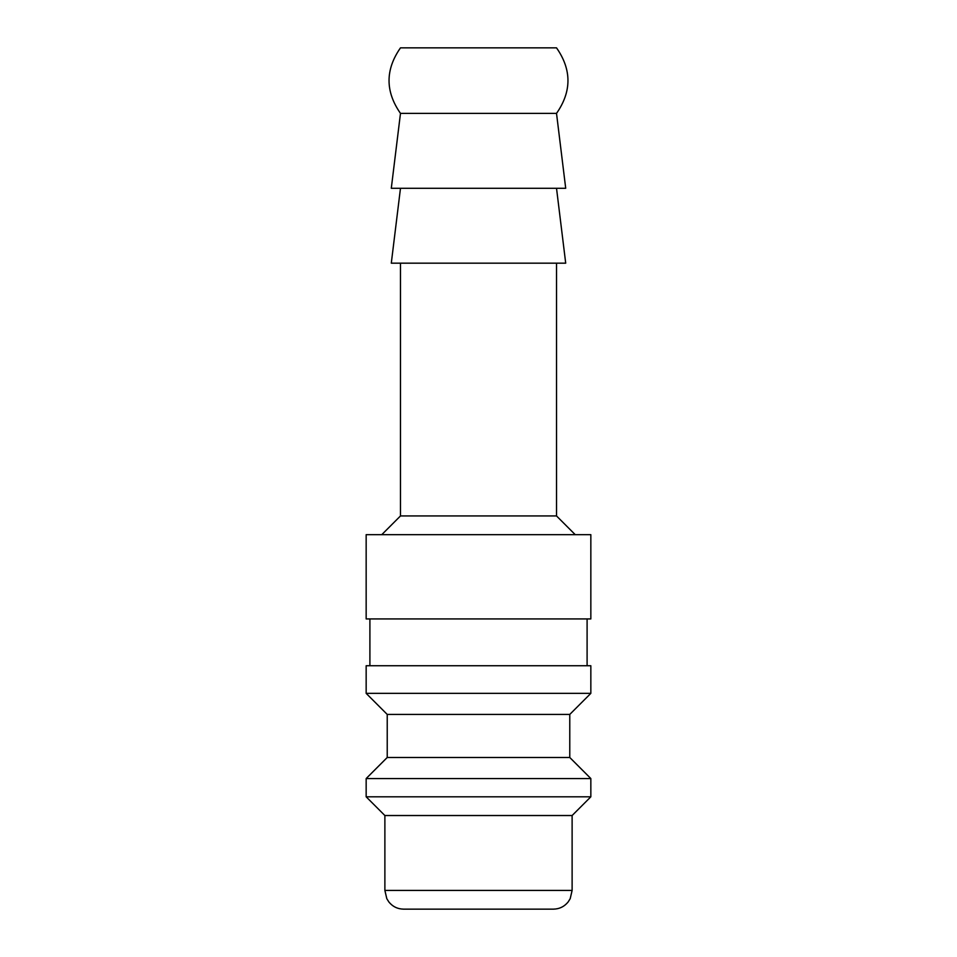 <?xml version="1.0" encoding="UTF-8"?>
<svg xmlns="http://www.w3.org/2000/svg" width="957" height="957" viewBox="0 0 957 957"><rect width="100%" height="100%" fill="white"/><g stroke="black" fill="none" stroke-linecap="round" stroke-linejoin="round"><path stroke-width="1.44" d="M590.84 618.928L590.84 534.676L366.16 534.676L366.16 618.928L590.84 618.928M587.096 665.737L587.096 618.928M369.904 618.928L369.904 665.737M590.84 693.358L590.84 665.737L366.16 665.737L366.16 693.358L387.226 714.424L387.226 757.489L366.16 778.555L366.16 796.81L384.881 815.531L384.881 890.429L572.119 890.429L572.119 815.531L590.84 796.81L590.84 778.555L569.774 757.489L569.774 714.424L590.84 693.358L366.16 693.358M384.881 890.429L386.795 898.659L388.901 902.02C392.717 906.638 397.61 909.018 403.603 909.15L553.397 909.15C559.39 909.018 564.283 906.638 568.099 902.02L570.205 898.659L572.119 890.429M575.241 534.676L556.519 515.943L556.519 263.175M400.481 263.175L400.481 515.943L381.759 534.676M400.481 113.381L556.519 113.381C571.772 91.537 571.772 69.694 556.519 47.85L400.481 47.85C385.228 69.694 385.228 91.537 400.481 113.381L391.293 188.278L565.707 188.278L556.519 113.381M400.481 188.278L391.293 263.175L565.707 263.175L556.519 188.278M400.481 515.943L556.519 515.943M384.881 815.531L572.119 815.531M366.16 796.81L590.84 796.81M366.16 778.555L590.84 778.555M387.226 757.489L569.774 757.489M387.226 714.424L569.774 714.424"/></g></svg>
